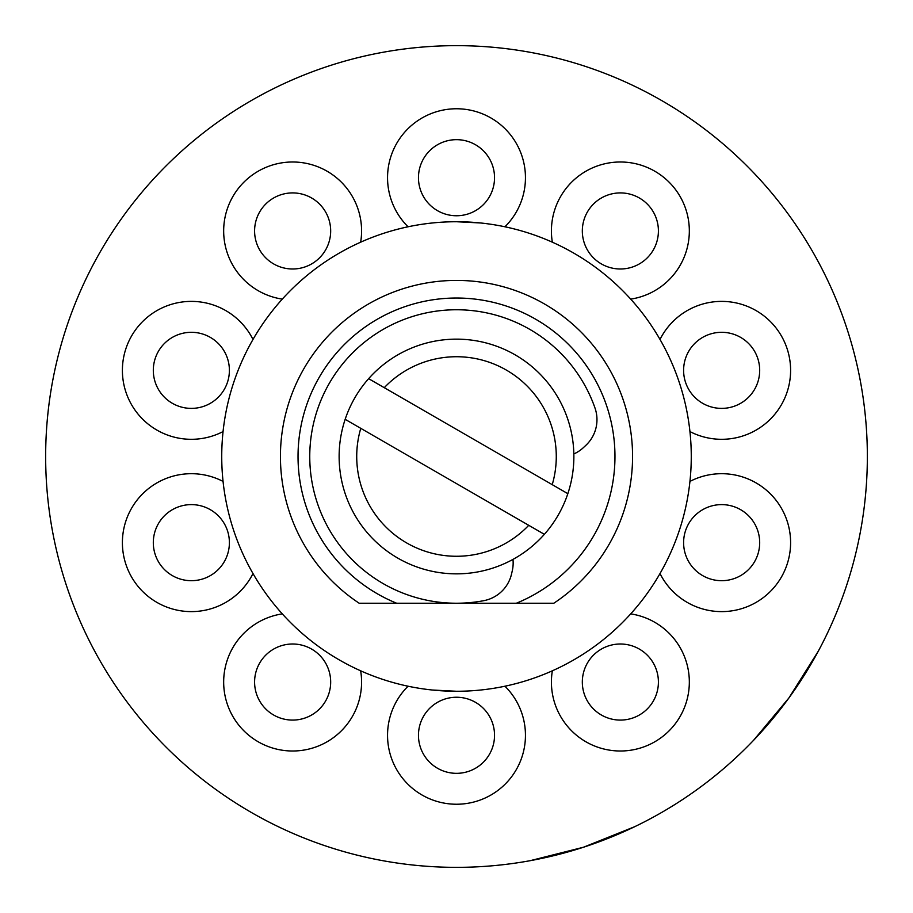 <?xml version="1.0" encoding="UTF-8"?>
<svg xmlns="http://www.w3.org/2000/svg" width="913" height="913" viewBox="0 0 913 913"><rect width="100%" height="100%" fill="white"/><g stroke="black" fill="none" stroke-linecap="round" stroke-linejoin="round"><path stroke-width="1.37" d="M556.279 456.5A99.779 99.779 0 0 0 384.259 387.683L368.635 378.667A117.389 117.389 0 0 1 567.84 493.671L552.228 484.655A99.779 99.779 0 0 0 556.279 456.5M544.365 534.333A117.389 117.389 0 0 1 345.16 419.329L544.365 534.333A117.389 117.389 0 0 0 567.84 493.671M360.772 428.345A99.779 99.779 0 0 0 528.741 525.317M368.635 378.667A117.389 117.389 0 0 0 345.16 419.329M552.228 484.655L384.259 387.683M573.855 453.955A35.219 35.219 0 0 0 583.35 447.678L585.701 445.487A35.219 35.219 0 0 0 595.025 408.111A146.731 146.731 0 0 0 329.422 383.129A146.731 146.731 0 0 0 483.856 600.663A35.219 35.219 0 0 0 511.565 573.9L512.284 570.762A35.219 35.219 0 0 0 512.98 559.407M456.5 221.733A234.767 234.767 0 0 0 221.733 456.5A234.767 234.767 0 0 0 456.5 691.267A234.767 234.767 0 0 0 691.267 456.5A234.767 234.767 0 0 0 456.5 221.733L480.809 222.989M359.174 603.231L396.641 603.231L359.174 603.231A176.083 176.083 0 0 1 456.5 280.417A176.083 176.083 0 0 1 553.826 603.231L516.359 603.231A158.474 158.474 0 0 0 456.5 298.026A158.474 158.474 0 0 0 396.641 603.231L455.827 603.231M753.533 740.352C779.097 713.567 800.667 683.871 818.242 651.277L788.889 697.989L753.533 740.352M634.672 826.71L583.464 847.241L529.962 860.731C566.391 854.089 601.29 842.745 634.672 826.71M456.5 867.35A410.85 410.85 0 0 0 867.35 456.5A410.85 410.85 0 0 0 456.5 45.65A410.85 410.85 0 0 0 45.65 456.5A410.85 410.85 0 0 0 456.5 867.35M769.91 722.16L770.732 721.179M842.414 597.456L843.27 595.082M456.5 691.267L432.191 690.011M457.173 603.231L553.826 603.231M323.407 704.402A38.038 38.038 0 0 0 314.985 651.266A38.038 38.038 0 0 0 261.86 659.688A38.038 38.038 0 0 0 270.271 712.825A38.038 38.038 0 0 0 323.407 704.402M651.14 659.688A38.038 38.038 0 0 0 598.015 651.266A38.038 38.038 0 0 0 589.593 704.402A38.038 38.038 0 0 0 642.729 712.825A38.038 38.038 0 0 0 651.14 659.688M733.401 506.475A38.038 38.038 0 0 0 685.469 530.898A38.038 38.038 0 0 0 709.892 578.831A38.038 38.038 0 0 0 757.824 554.408A38.038 38.038 0 0 0 733.401 506.475M709.892 334.169A38.038 38.038 0 0 0 685.469 382.102A38.038 38.038 0 0 0 733.401 406.525A38.038 38.038 0 0 0 757.824 358.592A38.038 38.038 0 0 0 709.892 334.169M589.593 208.598A38.038 38.038 0 0 0 598.015 261.734A38.038 38.038 0 0 0 651.14 253.312A38.038 38.038 0 0 0 642.729 200.175A38.038 38.038 0 0 0 589.593 208.598M418.462 177.704A38.038 38.038 0 0 0 456.5 215.753A38.038 38.038 0 0 0 494.538 177.704A38.038 38.038 0 0 0 456.5 139.666A38.038 38.038 0 0 0 418.462 177.704M261.86 253.312A38.038 38.038 0 0 0 314.985 261.734A38.038 38.038 0 0 0 323.407 208.598A38.038 38.038 0 0 0 270.271 200.175A38.038 38.038 0 0 0 261.86 253.312M179.599 406.525A38.038 38.038 0 0 0 227.531 382.102A38.038 38.038 0 0 0 203.108 334.169A38.038 38.038 0 0 0 155.176 358.592A38.038 38.038 0 0 0 179.599 406.525M203.108 578.831A38.038 38.038 0 0 0 227.531 530.898A38.038 38.038 0 0 0 179.599 506.475A38.038 38.038 0 0 0 155.176 554.408A38.038 38.038 0 0 0 203.108 578.831M494.538 735.296A38.038 38.038 0 0 0 456.5 697.247A38.038 38.038 0 0 0 418.462 735.296A38.038 38.038 0 0 0 456.5 773.334A38.038 38.038 0 0 0 494.538 735.296M282.288 613.878A68.943 68.943 0 0 0 252.102 737.83A68.943 68.943 0 0 0 360.658 670.815M552.342 670.815A68.943 68.943 0 0 0 660.898 737.83A68.943 68.943 0 0 0 630.712 613.878M660.008 573.547A68.943 68.943 0 0 0 787.223 563.96A68.943 68.943 0 0 0 689.943 481.425M689.943 431.575A68.943 68.943 0 0 0 787.223 349.04A68.943 68.943 0 0 0 660.008 339.453M630.712 299.122A68.943 68.943 0 0 0 660.898 175.17A68.943 68.943 0 0 0 552.342 242.185M504.935 226.778A68.943 68.943 0 0 0 456.5 108.761A68.943 68.943 0 0 0 408.065 226.778M360.658 242.185A68.943 68.943 0 0 0 252.102 175.17A68.943 68.943 0 0 0 282.288 299.122M252.992 339.453A68.943 68.943 0 0 0 125.777 349.04A68.943 68.943 0 0 0 223.057 431.575M223.057 481.425A68.943 68.943 0 0 0 125.777 563.96A68.943 68.943 0 0 0 252.992 573.547M408.065 686.222A68.943 68.943 0 0 0 456.5 804.239A68.943 68.943 0 0 0 504.935 686.222"/></g></svg>
